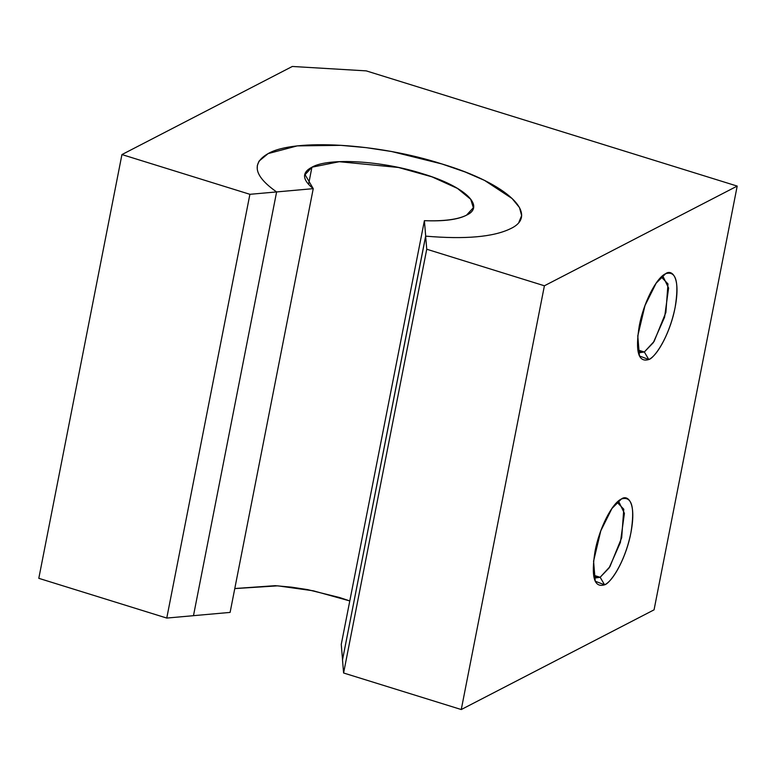<?xml version="1.0" encoding="UTF-8"?>
<svg xmlns="http://www.w3.org/2000/svg" width="776" height="776" viewBox="0 0 776 776"><rect width="100%" height="100%" fill="white"/><g stroke="black" fill="none" stroke-linecap="round" stroke-linejoin="round"><path stroke-width="1.16" d="M461.264 709.536L343.603 672.996L342.507 659.891L343.603 672.996L461.264 709.536L654.061 609.839L461.264 709.536L544.403 285.781L461.264 709.536M425.636 236.137L426.742 249.232L544.403 285.781L737.2 186.085L366.253 70.878L292.319 66.464L121.939 154.569L249.901 194.31L121.939 154.569L38.8 578.324L166.762 618.065L249.901 194.31L276.615 191.934L193.476 615.688L276.615 191.934L249.901 194.31L166.762 618.065L193.476 615.688L166.762 618.065L38.8 578.324L121.939 154.569L292.319 66.464L366.253 70.878L737.2 186.085L654.061 609.839L737.2 186.085L544.403 285.781L426.742 249.232L343.603 672.996L426.742 249.232L425.636 236.137L342.507 659.891L425.694 236.146L424.394 220.675L341.256 644.429L342.555 659.891L341.256 644.429L424.394 220.675L425.694 236.146C464.969 239.493 493.167 237.039 510.288 228.794C540.63 214.913 507.514 183.543 441.903 163.949C378.106 143.356 294.143 138.37 268.147 153.59L259.038 161.127L257.322 165.55L257.263 169.081M648.784 359.53C638.338 362.731 635.166 351.518 639.269 325.891C643.44 303.154 656.186 277.876 665.624 273.705C676.071 270.504 679.242 281.707 675.139 307.345C670.968 330.072 658.223 355.35 648.784 359.53L644.342 351.994L638.105 351.596L639.899 352.644L644.342 351.994L637.833 349.966L644.342 351.994L653.305 342.672L664.605 317.151L668.602 288.041L663.354 277.119L661.288 276.974L667.981 283.909L665.886 312.437L654.12 341.392L644.342 351.994L648.784 359.53C653.693 358.541 668.66 339.228 675.139 307.345C681.124 275.703 671.201 269.262 665.624 273.705L656.137 283.191L644.992 305.54L637.775 335.911L639.434 355.951L648.784 359.53M593.892 576.869L595.696 577.936L600.149 577.276L604.582 584.813C609.49 583.824 624.457 564.521 630.937 532.627C636.921 500.995 627.008 494.555 621.421 498.987L611.934 508.484L600.789 530.832L593.572 561.193L595.24 581.234L604.582 584.813C594.135 588.024 590.963 576.81 595.066 551.173C599.237 528.446 611.983 503.168 621.421 498.987C631.868 495.786 635.04 507 630.937 532.627C626.765 555.364 614.02 580.642 604.582 584.813L600.149 577.276L593.912 576.878M305.763 172.185L306.423 171.622M306.481 171.535L305.851 172.068M600.149 577.276L593.63 575.249L600.149 577.276L609.102 567.954L620.402 542.434L624.408 513.334L619.151 502.412L617.085 502.266L623.778 509.202L621.692 537.72L609.917 566.684L600.149 577.276M276.576 191.924L313.242 188.655L230.103 612.409L193.447 615.669L230.103 612.409L313.242 188.655L276.615 191.934C253.946 176.016 251.133 163.241 268.147 153.59L297.237 145.888L340.858 145.345L366.272 147.653L391.579 151.514L441.893 163.959L465.096 171.962L484.525 180.391L512.082 198.52L519.474 207.541L521.647 215.592L518.902 222.285M313.242 188.655C302.116 179.654 301.68 172.495 311.933 167.199C328.539 157.48 382.112 160.661 422.842 173.805C464.708 186.318 485.873 206.338 466.492 215.194C457.927 219.627 443.901 221.451 424.394 220.675C443.688 221.354 457.724 219.53 466.492 215.194L473.36 207.706L470.722 199.286L457.442 188.413L431.951 176.841L398.457 167.48L339.267 161.709L311.933 167.199L308.596 184.222L311.933 167.199L305.075 174.687L313.242 188.655M234.779 588.586L277.75 585.841L313.261 590.798L349.792 600.934L339.704 597.559L307.597 589.615L291.436 587.151L275.208 585.676L234.788 588.528M639.434 355.951L639.191 355.408M595.24 581.234L594.998 580.7M473.001 209.501L473.36 207.706"/></g></svg>
